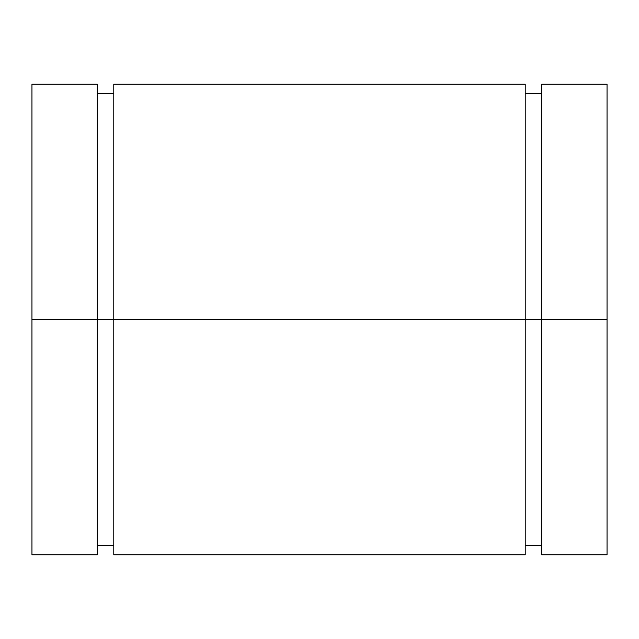<?xml version="1.0" encoding="UTF-8"?>
<svg xmlns="http://www.w3.org/2000/svg" width="639" height="639" viewBox="0 0 639 639"><rect width="100%" height="100%" fill="white"/><g stroke="black" fill="none" stroke-linecap="round" stroke-linejoin="round"><path stroke-width="0.96" d="M525.226 554.772L525.226 319.5L541.696 319.5L541.696 84.228L541.696 319.5L607.05 319.5L607.05 554.772L607.05 319.5L113.774 319.5L113.774 84.228L113.774 554.772L525.226 554.772L525.226 319.5L31.95 319.5L31.95 554.772L97.304 554.772L97.304 84.228L97.304 319.5L113.774 319.5L113.774 554.772M541.696 554.772L541.696 319.5L541.696 554.772L607.05 554.772M607.05 319.5L607.05 84.228L607.05 319.5M31.95 554.772L31.95 84.228L31.95 319.5L97.304 319.5L97.304 554.772M525.226 319.5L525.226 84.228L525.226 319.5M525.226 545.618L541.696 545.618M97.304 545.618L113.774 545.618M541.696 84.228L607.05 84.228M31.95 84.228L97.304 84.228M97.304 93.382L113.774 93.382M525.226 93.382L541.696 93.382M113.774 84.228L525.226 84.228"/></g></svg>
